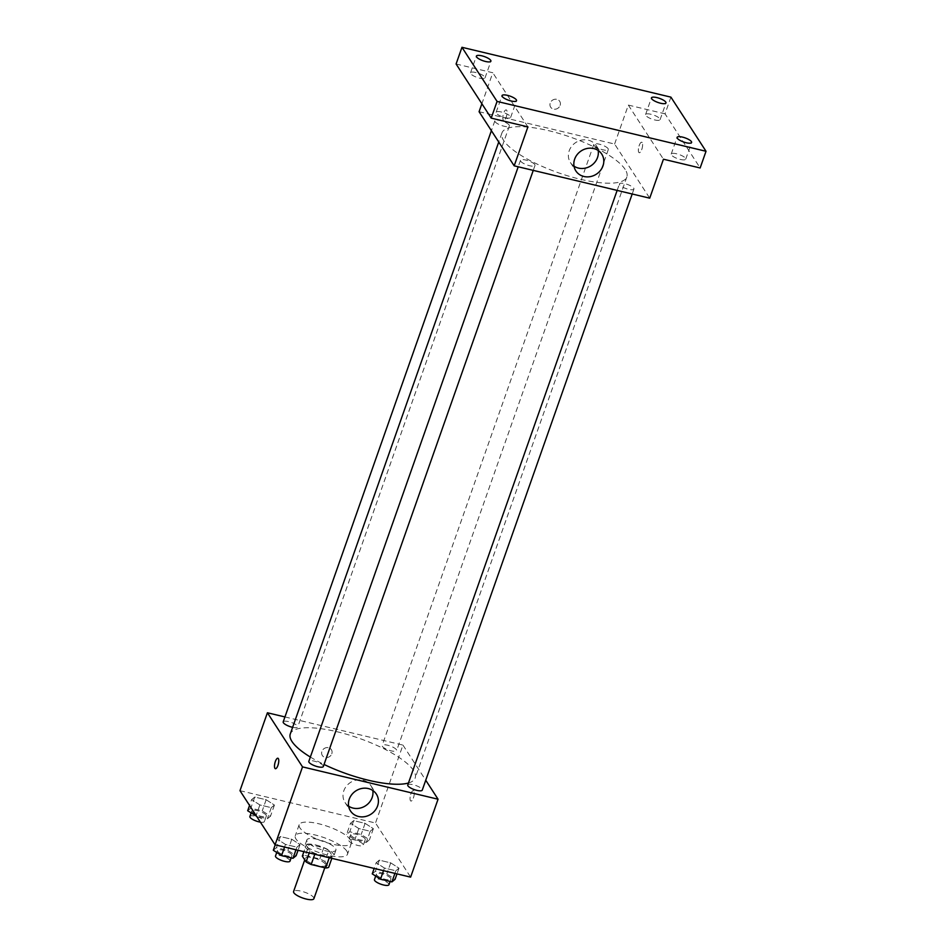 <?xml version="1.0" encoding="UTF-8"?>
<svg xmlns="http://www.w3.org/2000/svg" width="946" height="946" viewBox="0 0 946 946"><rect width="100%" height="100%" fill="white"/><g stroke="black" fill="none" stroke-linecap="round" stroke-linejoin="round"><path stroke-width="0.71" stroke-dasharray="4.73 3.55" d="M313.895 898.7A10.773 3.063 19.4 0 0 313.623 897.482A10.773 3.063 19.4 0 0 302.957 891.652A10.773 3.063 19.4 0 0 293.579 891.546M325.377 864.088A10.773 3.063 19.4 0 0 314.711 858.259A10.773 3.063 19.4 0 0 305.333 858.152A10.773 3.063 19.4 0 0 314.486 864.62A10.773 3.063 19.4 0 0 325.661 865.306A10.773 3.063 19.4 0 0 325.377 864.088M305.322 855.491L319.819 858.944A14.628 4.162 19.4 0 1 324.916 861.534L328.83 850.407A14.628 4.162 19.4 0 0 323.733 847.817L309.247 844.364L305.322 855.491A14.628 4.162 19.4 0 0 302.33 856.142M324.916 861.534L328.664 867.316M323.733 847.817L319.819 858.944M328.83 850.407L332.59 856.189L331.833 858.341M309.247 844.364A14.628 4.162 19.4 0 0 306.244 845.015L303.903 851.672M332.59 856.189A14.628 4.162 19.4 0 1 329.586 856.84L315.101 853.387A14.628 4.162 19.4 0 1 309.992 850.797L306.244 845.015M315.763 844.967A15.384 4.375 -160.6 0 1 333.926 855.716A15.384 4.375 -160.6 0 1 317.962 854.723A15.384 4.375 -160.6 0 1 304.908 845.488A15.384 4.375 -160.6 0 1 315.763 844.967M317.714 839.398A15.384 4.375 19.4 0 0 306.859 839.93A15.384 4.375 19.4 0 0 319.925 849.165A15.384 4.375 19.4 0 0 335.889 850.147A15.384 4.375 19.4 0 0 335.499 848.408A15.384 4.375 19.4 0 0 317.714 839.398M315.101 853.387L314.781 854.273M329.586 856.84L329.267 857.726M309.992 850.797L309.236 852.949M346.792 851.093A27.694 7.875 19.4 0 0 319.358 836.11A27.694 7.875 19.4 0 0 295.258 835.838A27.694 7.875 19.4 0 0 318.767 852.464A27.694 7.875 19.4 0 0 347.501 854.238A27.694 7.875 19.4 0 0 346.792 851.093M350.706 839.965A27.694 7.875 19.4 0 0 323.284 824.983A27.694 7.875 19.4 0 0 299.173 824.711A27.694 7.875 19.4 0 0 322.681 841.325A27.694 7.875 19.4 0 0 351.415 843.099A27.694 7.875 19.4 0 0 350.706 839.965M251.601 799.63L254.746 797.04L266.157 799.76L274.423 805.07L271.277 807.659L259.866 804.928L251.601 799.63L254.746 797.04L266.157 799.76L274.423 805.07L271.277 807.659L259.866 804.928L251.601 799.63L249.555 805.436M277.225 839.137L280.371 836.548L291.782 839.279L300.048 844.577L296.902 847.167L285.491 844.447L277.225 839.137L280.371 836.548L291.782 839.279L300.048 844.577L296.902 847.167L285.491 844.447L277.225 839.137L275.215 844.837M239.977 790.679L375.515 823.008L410.623 877.131M350.54 823.233L353.686 820.643L365.097 823.363L373.363 828.672L370.217 831.262L358.806 828.53L350.54 823.233L353.686 820.643L365.097 823.363L373.363 828.672L370.217 831.262L358.806 828.53L350.54 823.233L346.626 834.36L349.772 831.771L361.183 834.49L369.448 839.8L366.303 842.389L354.892 839.67L346.626 834.36M376.165 862.74L379.311 860.151L390.722 862.882L398.987 868.18L395.842 870.769L384.431 868.05L376.165 862.74L379.311 860.151L390.722 862.882L398.987 868.18L395.842 870.769L384.431 868.05L376.165 862.74L374.167 868.44M284.935 716.938L402.949 745.093L375.515 823.008M331.798 753.761A5.38 4.848 147 0 0 324.218 748.511A5.38 4.848 147 0 0 327.363 757.498A5.38 4.848 147 0 0 331.372 749.646A5.38 4.848 147 0 0 322.338 755.511A5.38 4.848 147 0 0 331.798 753.761M408.471 782.992A66.22 18.825 19.4 0 0 415.188 777.99A66.22 18.825 19.4 0 0 413.497 770.482A66.22 18.825 19.4 0 0 347.915 734.652A66.22 18.825 19.4 0 0 290.28 733.99M310.347 757.048A66.22 18.825 19.4 0 0 324.052 764.463M402.949 745.093L425.747 780.249M323.331 766.497A7.698 2.188 19.4 0 0 323.142 765.633A7.698 2.188 19.4 0 0 315.515 761.471A7.698 2.188 19.4 0 0 308.822 761.388M292.621 727.332A7.698 2.188 19.4 0 0 297.706 726.989A7.698 2.188 19.4 0 0 297.505 726.114A7.698 2.188 19.4 0 0 289.89 721.952A7.698 2.188 19.4 0 0 283.197 721.881M396.445 749.717A7.698 2.188 19.4 0 0 388.83 745.554A7.698 2.188 19.4 0 0 382.137 745.483A7.698 2.188 19.4 0 0 388.664 750.095A7.698 2.188 19.4 0 0 396.646 750.592A7.698 2.188 19.4 0 0 396.445 749.717M407.761 784.991A7.698 2.188 -160.6 0 1 415.743 785.487A7.698 2.188 -160.6 0 1 422.271 790.099M413.887 790.939A5.38 1.786 -76.6 0 0 413.426 790.572A5.38 1.786 -76.6 0 0 410.434 795.397A5.38 1.786 -76.6 0 0 410.919 801.049A5.38 1.786 -76.6 0 0 413.698 797.017A5.38 1.786 -76.6 0 0 413.887 790.939A5.38 1.786 -76.6 0 0 413.414 790.572A5.38 1.786 -76.6 0 0 410.434 795.397A5.38 1.786 -76.6 0 0 410.919 801.049A5.38 1.786 -76.6 0 0 413.698 797.017A5.38 1.786 -76.6 0 0 413.887 790.939M277.888 758.243L277.888 758.243A5.38 1.786 103.4 0 1 278.384 763.895A5.38 1.786 103.4 0 1 275.392 768.708L275.392 768.708M348.625 806.169A15.432 13.883 -33 0 1 345.042 802.539A15.432 13.883 -33 0 1 350.434 782.496A15.432 13.883 -33 0 1 370.938 785.748A15.432 13.883 -33 0 1 372.783 790.501M625.164 169.44A66.22 18.825 19.4 0 0 559.583 133.599A66.22 18.825 19.4 0 0 501.936 132.948A66.22 18.825 19.4 0 0 558.14 172.692A66.22 18.825 19.4 0 0 626.855 176.937A66.22 18.825 19.4 0 0 625.164 169.44M619.618 184.813A7.698 2.188 -160.6 0 1 619.429 183.938A7.698 2.188 -160.6 0 1 627.411 184.435A7.698 2.188 -160.6 0 1 633.938 189.058A7.698 2.188 -160.6 0 1 627.245 188.975A7.698 2.188 -160.6 0 1 619.618 184.813M509.173 125.061A7.698 2.188 19.4 0 0 501.557 120.899A7.698 2.188 19.4 0 0 494.853 120.828A7.698 2.188 19.4 0 0 501.392 125.44A7.698 2.188 19.4 0 0 509.374 125.936A7.698 2.188 19.4 0 0 509.173 125.061M608.112 148.664A7.698 2.188 19.4 0 0 600.497 144.502A7.698 2.188 19.4 0 0 593.804 144.431A7.698 2.188 19.4 0 0 600.332 149.042A7.698 2.188 19.4 0 0 608.313 149.539A7.698 2.188 19.4 0 0 608.112 148.664M534.797 164.58A7.698 2.188 19.4 0 0 527.182 160.418A7.698 2.188 19.4 0 0 520.489 160.335A7.698 2.188 19.4 0 0 527.017 164.959A7.698 2.188 19.4 0 0 534.998 165.455A7.698 2.188 19.4 0 0 534.797 164.58M479.078 111.711L614.616 144.04L649.725 198.175M456.09 63.997L492.795 72.747L481.881 103.753M670.915 97.142L665.038 113.839L700.146 167.974M614.616 144.04L628.333 105.089L665.038 113.839M560.115 105.408A5.38 4.848 147 0 0 552.535 100.158A5.38 4.848 147 0 0 555.68 109.145A5.38 4.848 147 0 0 559.689 101.293A5.38 4.848 147 0 0 550.655 107.158A5.38 4.848 147 0 0 560.115 105.408M527.903 126.882L492.795 72.747M503.237 119.988A5.38 1.786 103.4 0 1 503.426 113.91A5.38 1.786 103.4 0 1 506.205 109.89A5.38 1.786 103.4 0 1 506.689 115.542A5.38 1.786 103.4 0 1 503.71 120.367A5.38 1.786 103.4 0 1 503.237 119.988M628.333 105.089L663.442 159.212M642.204 142.586A5.38 1.786 -76.6 0 0 641.743 142.219A5.38 1.786 -76.6 0 0 638.763 147.044A5.38 1.786 -76.6 0 0 639.248 152.696A5.38 1.786 -76.6 0 0 642.027 148.664A5.38 1.786 -76.6 0 0 642.204 142.586A5.38 1.786 -76.6 0 0 641.743 142.219A5.38 1.786 -76.6 0 0 638.751 147.044A5.38 1.786 -76.6 0 0 639.236 152.696A5.38 1.786 -76.6 0 0 642.015 148.664A5.38 1.786 -76.6 0 0 642.204 142.586M503.248 119.988A5.38 1.786 103.4 0 1 503.438 113.91A5.38 1.786 103.4 0 1 506.216 109.89A5.38 1.786 103.4 0 1 506.701 115.542A5.38 1.786 103.4 0 1 503.71 120.367A5.38 1.786 103.4 0 1 503.248 119.988M574.009 166.165A15.432 13.883 -33 0 1 570.414 162.535A15.432 13.883 -33 0 1 575.818 142.491A15.432 13.883 -33 0 1 596.323 145.731A15.432 13.883 -33 0 1 598.168 150.497M479.598 78.163A7.698 2.188 19.4 0 0 485.026 77.903A7.698 2.188 19.4 0 0 478.499 73.28A7.698 2.188 19.4 0 0 470.517 72.795A7.698 2.188 19.4 0 0 479.598 78.163M505.223 117.682A7.698 2.188 19.4 0 0 510.651 117.41A7.698 2.188 19.4 0 0 504.123 112.799A7.698 2.188 19.4 0 0 496.142 112.302A7.698 2.188 19.4 0 0 505.223 117.682M654.667 119.929A7.698 2.188 19.4 0 0 660.095 119.657A7.698 2.188 19.4 0 0 653.568 115.045A7.698 2.188 19.4 0 0 645.586 114.549A7.698 2.188 19.4 0 0 654.667 119.929M680.292 159.436A7.698 2.188 19.4 0 0 685.72 159.176A7.698 2.188 19.4 0 0 679.193 154.553A7.698 2.188 19.4 0 0 671.211 154.068A7.698 2.188 19.4 0 0 680.292 159.436M372.251 873.868L375.396 871.29L386.808 874.009L395.073 879.319M390.722 878.278A7.698 2.188 19.4 0 0 383.106 874.116A7.698 2.188 19.4 0 0 376.402 874.033A7.698 2.188 19.4 0 0 382.941 878.657A7.698 2.188 19.4 0 0 390.923 879.153A7.698 2.188 19.4 0 0 390.722 878.278M379.311 860.151L375.396 871.29M390.722 862.882L386.808 874.009M398.987 868.18L396.989 873.879M395.842 870.769L394.92 873.395M384.431 868.05L383.508 870.663M388.96 884.711A7.698 2.188 19.4 0 0 388.759 883.848A7.698 2.188 19.4 0 0 381.143 879.674A7.698 2.188 19.4 0 0 374.45 879.603M273.311 850.265L276.457 847.687L287.868 850.407L296.133 855.716M291.782 854.676A7.698 2.188 19.4 0 0 284.155 850.513A7.698 2.188 19.4 0 0 277.462 850.43A7.698 2.188 19.4 0 0 283.989 855.054A7.698 2.188 19.4 0 0 291.971 855.551A7.698 2.188 19.4 0 0 291.782 854.676M280.371 836.548L276.457 847.687M291.782 839.279L287.868 850.407M300.048 844.577L298.049 850.277M296.902 847.167L295.98 849.792M285.491 844.447L284.569 847.06M290.02 861.108A7.698 2.188 19.4 0 0 289.819 860.245A7.698 2.188 19.4 0 0 282.204 856.071A7.698 2.188 19.4 0 0 275.499 856M365.097 838.759A7.698 2.188 19.4 0 0 357.47 834.597A7.698 2.188 19.4 0 0 350.777 834.526A7.698 2.188 19.4 0 0 357.304 839.137A7.698 2.188 19.4 0 0 365.286 839.634A7.698 2.188 19.4 0 0 365.097 838.759M353.686 820.643L349.772 831.771M365.097 823.363L361.183 834.49M373.363 828.672L369.448 839.8M370.217 831.262L366.303 842.389M358.806 828.53L354.892 839.67M363.134 844.329A7.698 2.188 19.4 0 0 355.519 840.166A7.698 2.188 19.4 0 0 348.814 840.095A7.698 2.188 19.4 0 0 355.353 844.707A7.698 2.188 19.4 0 0 363.335 845.204A7.698 2.188 19.4 0 0 363.134 844.329M247.675 810.757L250.82 808.168L262.243 810.888L270.509 816.197L267.351 818.787L256.532 816.197M266.145 815.156A7.698 2.188 19.4 0 0 258.53 810.994A7.698 2.188 19.4 0 0 251.837 810.923A7.698 2.188 19.4 0 0 258.364 815.535A7.698 2.188 19.4 0 0 266.346 816.031A7.698 2.188 19.4 0 0 266.145 815.156M254.746 797.04L250.82 808.168M266.157 799.76L262.243 810.888M274.423 805.07L270.509 816.197M271.277 807.659L267.351 818.787M259.866 804.928L256.118 815.57M260.387 822.145A7.698 2.188 19.4 0 0 264.383 821.601A7.698 2.188 19.4 0 0 264.194 820.726A7.698 2.188 19.4 0 0 256.567 816.564A7.698 2.188 19.4 0 0 249.874 816.493M324.797 867.766L325.661 865.306M304.742 859.867L305.333 858.152M306.859 839.93L304.908 845.488M335.889 850.147L333.926 855.716M299.173 824.711L295.258 835.838M351.415 843.099L347.501 854.238M345.042 802.539L350.481 810.935M370.938 785.748L376.378 794.132M501.936 132.948L498.743 142.03M626.855 176.937L415.188 777.99M632.2 193.989L633.938 189.058M617.147 190.406L619.429 183.938M494.853 120.828L491.388 130.69M509.374 125.936L297.706 726.989M593.804 144.431L382.137 745.483M608.313 149.539L396.646 750.592M520.489 160.335L518.207 166.803M534.998 165.455L533.26 170.386M570.414 162.535L575.866 170.919M596.323 145.731L601.762 154.127M485.026 77.903L490.903 61.206M470.517 72.795L476.394 56.098M660.095 119.657L665.972 102.972M645.586 114.549L651.463 97.852M685.72 159.176L691.597 142.479M671.211 154.068L677.088 137.371M510.651 117.41L516.528 100.714M496.142 112.302L502.019 95.605M376.402 874.033L375.692 876.079M390.923 879.153L390.107 881.471M277.462 850.43L276.74 852.476M291.971 855.551L291.155 857.868M350.777 834.526L348.814 840.095M365.286 839.634L363.335 845.204M251.837 810.923L251.116 812.957M266.346 816.031L264.383 821.601"/><path stroke-width="1.42" d="M304.742 859.867L293.579 891.546A10.773 3.063 19.4 0 0 302.72 898.014A10.773 3.063 19.4 0 0 313.895 898.7L324.797 867.766M329.267 857.726L325.672 867.967L311.175 864.514A14.628 4.162 19.4 0 1 306.078 861.924L302.33 856.142L303.903 851.672M325.672 867.967A14.628 4.162 19.4 0 0 328.664 867.316L331.833 858.341M314.781 854.273L311.175 864.514M309.236 852.949L306.078 861.924M425.747 780.249L438.057 799.216L410.623 877.131L275.085 844.802L239.977 790.679L267.411 712.764L284.935 716.938M498.743 142.03L290.28 733.99A66.22 18.825 19.4 0 0 310.347 757.048M324.052 764.463A66.22 18.825 19.4 0 0 408.471 782.992M438.057 799.216L302.519 766.887L267.411 712.764M518.207 166.803L308.822 761.388A7.698 2.188 19.4 0 0 315.349 766.012A7.698 2.188 19.4 0 0 323.331 766.497L533.26 170.386M491.388 130.69L283.197 721.881A7.698 2.188 19.4 0 0 292.621 727.332M632.2 193.989L422.271 790.099A7.698 2.188 -160.6 0 1 415.578 790.028A7.698 2.188 -160.6 0 1 407.963 785.866A7.698 2.188 -160.6 0 1 407.761 784.991L617.147 190.406M302.519 766.887L275.085 844.802M377.596 805.909A15.432 13.883 -33 0 1 364.884 816.623A15.432 13.883 -33 0 1 350.481 810.935A15.432 13.883 -33 0 1 355.873 790.88A15.432 13.883 -33 0 1 376.378 794.132A15.432 13.883 -33 0 1 377.596 805.909M275.392 768.708A5.38 1.786 103.4 0 1 274.931 768.341A5.38 1.786 103.4 0 1 275.109 762.263A5.38 1.786 103.4 0 1 277.888 758.231A5.38 1.786 103.4 0 1 278.372 763.883A5.38 1.786 103.4 0 1 275.392 768.708A5.38 1.786 103.4 0 1 274.919 768.341A5.38 1.786 103.4 0 1 275.109 762.275A5.38 1.786 103.4 0 1 277.888 758.243M372.783 790.501A15.432 13.883 -33 0 1 372.145 797.525A15.432 13.883 -33 0 1 348.625 806.169M706.023 151.277L497.076 101.423L461.967 47.3L670.915 97.142L706.023 151.277L700.146 167.974L663.442 159.212L649.725 198.175L514.186 165.834L479.078 111.711L481.881 103.753M461.967 47.3L456.09 63.997L491.199 118.12L497.076 101.423M514.186 165.834L527.903 126.882L491.199 118.12M602.969 165.905A15.432 13.883 -33 0 1 590.269 176.618A15.432 13.883 -33 0 1 575.866 170.919A15.432 13.883 -33 0 1 581.258 150.875A15.432 13.883 -33 0 1 601.762 154.127A15.432 13.883 -33 0 1 602.969 165.905M598.168 150.497A15.432 13.883 -33 0 1 597.529 157.509A15.432 13.883 -33 0 1 574.009 166.165M507.446 95.345A7.698 2.188 -160.6 0 1 516.528 100.714A7.698 2.188 -160.6 0 1 511.1 100.986A7.698 2.188 -160.6 0 1 502.019 95.605A7.698 2.188 -160.6 0 1 507.446 95.345M682.515 137.111A7.698 2.188 -160.6 0 1 691.597 142.479A7.698 2.188 -160.6 0 1 686.169 142.74A7.698 2.188 -160.6 0 1 677.088 137.371A7.698 2.188 -160.6 0 1 682.515 137.111M656.891 97.592A7.698 2.188 -160.6 0 1 665.972 102.972A7.698 2.188 -160.6 0 1 660.545 103.232A7.698 2.188 -160.6 0 1 651.463 97.852A7.698 2.188 -160.6 0 1 656.891 97.592M481.821 55.826A7.698 2.188 -160.6 0 1 490.903 61.206A7.698 2.188 -160.6 0 1 485.475 61.466A7.698 2.188 -160.6 0 1 476.394 56.098A7.698 2.188 -160.6 0 1 481.821 55.826M396.989 873.879L395.073 879.319L391.928 881.897L380.517 879.177L372.251 873.868L374.167 868.44M394.92 873.395L391.928 881.897M383.508 870.663L380.517 879.177M375.692 876.079L374.45 879.603A7.698 2.188 19.4 0 0 380.978 884.226A7.698 2.188 19.4 0 0 388.96 884.711L390.107 881.471M298.049 850.277L296.133 855.716L292.988 858.294L281.577 855.574L273.311 850.265L275.215 844.837M295.98 849.792L292.988 858.294M284.569 847.06L281.577 855.574M276.74 852.476L275.499 856A7.698 2.188 19.4 0 0 282.038 860.624A7.698 2.188 19.4 0 0 290.02 861.108L291.155 857.868M256.532 816.197L247.675 810.757L249.555 805.436M251.116 812.957L249.874 816.493A7.698 2.188 19.4 0 0 252.996 819.614A7.698 2.188 19.4 0 0 260.387 822.145"/></g></svg>
